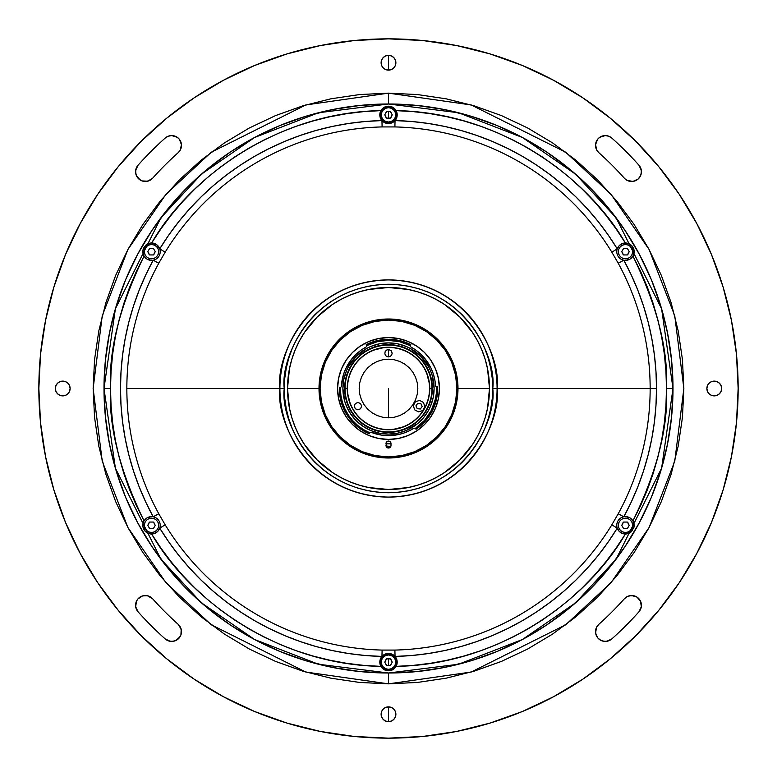 <?xml version="1.0" encoding="UTF-8"?>
<svg xmlns="http://www.w3.org/2000/svg" width="777" height="777" viewBox="0 0 777 777"><rect width="100%" height="100%" fill="white"/><g stroke="black" fill="none" stroke-linecap="round" stroke-linejoin="round"><path stroke-width="1.17" d="M388.5 388.5L388.5 417.822L388.5 388.5M388.5 658.886L388.5 665.394L388.5 658.886M388.5 111.606L388.5 118.114L388.5 111.606M388.5 349.514L388.5 356.905L388.5 349.514L391.113 350.602L392.191 353.205L391.569 355.264L389.908 356.624L387.781 356.828L385.887 355.817L384.877 353.933L385.091 351.796L386.451 350.136L388.5 349.514M388.5 721.648L388.5 706.876L391.326 707.439L393.725 709.042L395.318 711.431L395.882 714.257A7.381 7.381 0 0 1 388.5 721.648A7.381 7.381 0 0 1 381.118 714.257A7.381 7.381 0 0 1 388.5 706.876A7.381 7.381 0 0 1 395.882 714.257L395.318 717.084L393.725 719.483L391.326 721.085L388.5 721.648L385.674 721.085L383.275 719.483L381.682 717.084L381.118 714.257L381.682 711.431L383.275 709.042L385.674 707.439L388.5 706.876L388.5 721.648M388.5 70.124L388.5 55.352L391.326 55.915L393.725 57.517L395.318 59.916L395.882 62.743A7.381 7.381 0 0 1 388.5 70.124A7.381 7.381 0 0 1 381.118 62.743A7.381 7.381 0 0 1 388.5 55.352A7.381 7.381 0 0 1 395.882 62.743L395.318 65.569L393.725 67.958L391.326 69.561L388.5 70.124L385.674 69.561L383.275 67.958L381.682 65.569L381.118 62.743L381.682 59.916L383.275 57.517L385.674 55.915L388.5 55.352L388.5 70.124M627.661 596.367L624.358 598.785A9.771 9.771 0 0 1 631.652 595.512L636.965 597.086L640.569 601.291L641.316 606.779L638.947 611.79A335.538 335.538 0 0 1 611.79 638.947L608.508 640.879L604.729 641.413L601.039 640.452L597.989 638.16L596.056 634.867L595.532 631.099L596.483 627.408L598.785 624.358A315.986 315.986 0 0 0 624.358 598.785L627.661 596.367L631.652 595.512A9.771 9.771 0 0 1 638.947 611.79A335.538 335.538 0 0 1 611.79 638.947A9.771 9.771 0 0 1 597.989 638.16A9.771 9.771 0 0 1 598.785 624.358L597.484 625.767M180.944 634.867L181.177 629.205L178.215 624.358L180.517 627.408L181.468 631.099L180.944 634.867L179.011 638.16L175.961 640.452L172.271 641.413L168.492 640.879L165.21 638.947A335.538 335.538 0 0 1 138.053 611.79A9.771 9.771 0 0 1 145.348 595.512A9.771 9.771 0 0 1 152.642 598.785A315.986 315.986 0 0 0 178.215 624.358A9.771 9.771 0 0 1 179.011 638.16A9.771 9.771 0 0 1 165.21 638.947A335.538 335.538 0 0 1 138.053 611.79L135.684 606.779L136.431 601.291L137.927 598.921L142.579 595.91L147.387 595.726L152.642 598.785L147.387 595.726M142.133 180.944L147.795 181.177L152.642 178.215L149.592 180.517L145.901 181.468L142.133 180.944L138.84 179.011L136.548 175.961L135.587 172.271L136.121 168.492L138.053 165.21A335.538 335.538 0 0 1 165.21 138.053A9.771 9.771 0 0 1 180.847 141.87A9.771 9.771 0 0 1 178.215 152.642A315.986 315.986 0 0 0 152.642 178.215A9.771 9.771 0 0 1 138.84 179.011A9.771 9.771 0 0 1 138.053 165.21A335.538 335.538 0 0 1 165.21 138.053L168.23 136.218L171.717 135.577L177.263 137.296L179.4 139.306L181.468 144.736L180.089 150.379L178.215 152.642L180.089 150.379M721.648 388.5A7.381 7.381 0 0 1 714.257 395.882A7.381 7.381 0 0 1 706.876 388.5A7.381 7.381 0 0 1 714.257 381.118A7.381 7.381 0 0 1 721.648 388.5L721.085 391.326L719.483 393.725L717.084 395.318L714.257 395.882L711.431 395.318L709.042 393.725L707.439 391.326L706.876 388.5L707.439 385.674L709.042 383.275L711.431 381.682L714.257 381.118L717.084 381.682L719.483 383.275L721.085 385.674L721.648 388.5M70.124 388.5A7.381 7.381 0 0 1 62.743 395.882A7.381 7.381 0 0 1 55.352 388.5A7.381 7.381 0 0 1 62.743 381.118A7.381 7.381 0 0 1 70.124 388.5L69.561 391.326L67.958 393.725L65.569 395.318L62.743 395.882L59.916 395.318L57.517 393.725L55.915 391.326L55.352 388.5L55.915 385.674L57.517 383.275L59.916 381.682L62.743 381.118L65.569 381.682L67.958 383.275L69.561 385.674L70.124 388.5M598.785 152.642L596.911 150.379L598.785 152.642A9.771 9.771 0 0 1 605.283 135.577A9.771 9.771 0 0 1 611.79 138.053A335.538 335.538 0 0 1 638.947 165.21A9.771 9.771 0 0 1 638.16 179.011A9.771 9.771 0 0 1 624.358 178.215A315.986 315.986 0 0 0 598.785 152.642A315.986 315.986 0 0 1 624.358 178.215L625.767 179.516L624.358 178.215M388.5 738.15A349.65 349.65 0 0 1 38.85 388.5A349.65 349.65 0 0 1 388.5 38.85A349.65 349.65 0 0 1 738.15 388.5A349.65 349.65 0 0 1 388.5 738.15L422.775 736.47L456.711 731.429L489.996 723.096L522.309 711.538L553.321 696.862L582.76 679.224L610.314 658.779L635.741 635.741L658.779 610.314L679.224 582.76L696.862 553.321L711.538 522.309L723.096 489.996L731.429 456.711L736.47 422.775L738.15 388.5L736.47 354.225L731.429 320.289L723.096 287.004L711.538 254.691L696.862 223.679L679.224 194.24L658.779 166.686L635.741 141.259L610.314 118.221L582.76 97.776L553.321 80.138L522.309 65.462L489.996 53.904L456.711 45.571L422.775 40.53L388.5 38.85L354.225 40.53L320.289 45.571L287.004 53.904L254.691 65.462L223.679 80.138L194.24 97.776L166.686 118.221L141.259 141.259L118.221 166.686L97.776 194.24L80.138 223.679L65.462 254.691L53.904 287.004L45.571 320.289L40.53 354.225L38.85 388.5L40.53 422.775L45.571 456.711L53.904 489.996L65.462 522.309L80.138 553.321L97.776 582.76L118.221 610.314L141.259 635.741L166.686 658.779L194.24 679.224L223.679 696.862L254.691 711.538L287.004 723.096L320.289 731.429L354.225 736.47L388.5 738.15M388.5 104.001L388.5 93.143L471.202 104.953L565.714 152.214L611.033 194.289L649.106 249.504L674.766 315.792L683.857 388.5L674.766 461.208L649.106 527.496L611.033 582.711L565.714 624.786L471.202 672.047L388.5 683.857L388.5 672.999L416.385 671.629L444.007 667.53L471.085 660.751L497.377 651.34L522.61 639.403L546.561 625.048L568.987 608.42L589.675 589.675L608.42 568.987L625.048 546.561L639.403 522.61L651.34 497.377L660.751 471.085L667.53 444.007L671.629 416.385L672.999 388.5L671.629 360.615L667.53 332.993L660.751 305.915L651.34 279.623L639.403 254.39L625.048 230.439L608.42 208.013L589.675 187.325L568.987 168.58L546.561 151.952L522.61 137.597L497.377 125.66L471.085 116.249L444.007 109.47L416.385 105.371L388.5 104.001L360.615 105.371L332.993 109.47L305.915 116.249L279.623 125.66L254.39 137.597L230.439 151.952L208.013 168.58L187.325 187.325L168.58 208.013L151.952 230.439L137.597 254.39L125.66 279.623L116.249 305.915L109.47 332.993L105.371 360.615L104.001 388.5L105.371 416.385L109.47 444.007L116.249 471.085L125.66 497.377L137.597 522.61L151.952 546.561L168.58 568.987L187.325 589.675L208.013 608.42L230.439 625.048L254.39 639.403L279.623 651.34L305.915 660.751L332.993 667.53L360.615 671.629L388.5 672.999L388.5 683.857L305.798 672.047L211.286 624.786L165.967 582.711L127.894 527.496L102.234 461.208L93.143 388.5L102.234 315.792L127.894 249.504L165.967 194.289L211.286 152.214L305.798 104.953L388.5 93.143L388.5 104.001M621.911 252.02L621.911 251.35M622.94 249.145L624.106 248.368M626.854 248.368L628.01 249.145M629.049 251.35L629.049 252.02M628.01 254.215L626.854 254.992M624.106 254.992L622.94 254.215M621.911 525.65L621.911 524.98M622.94 522.785L624.106 522.008M626.854 522.008L628.01 522.785M629.049 524.98L629.049 525.65M628.01 527.855L626.854 528.632M624.106 528.632L622.94 527.855M384.936 662.47L384.936 661.8M385.965 659.605L387.131 658.828M389.869 658.828L391.035 659.605M392.064 661.8L392.064 662.47M391.035 664.675L389.869 665.452M387.131 665.452L385.965 664.675M147.951 525.65L147.951 524.98M148.99 522.785L150.146 522.008M152.894 522.008L154.06 522.785M155.089 524.98L155.089 525.65M154.06 527.855L152.894 528.632M150.146 528.632L148.99 527.855M147.951 252.02L147.951 251.35M148.99 249.145L150.146 248.368M152.894 248.368L154.06 249.145M155.089 251.35L155.089 252.02M154.06 254.215L152.894 254.992M150.146 254.992L148.99 254.215M384.936 115.2L384.936 114.53M385.965 112.325L387.131 111.548M389.869 111.548L391.035 112.325M392.064 114.53L392.064 115.2M391.035 117.395L389.869 118.172M387.131 118.172L385.965 117.395M152.642 178.215A315.986 315.986 0 0 1 178.215 152.642A315.986 315.986 0 0 0 152.642 178.215M178.215 624.358A315.986 315.986 0 0 1 152.642 598.785M596.911 150.379L595.532 144.736L597.6 139.306L599.737 137.296L605.283 135.577L608.77 136.218L611.79 138.053A335.538 335.538 0 0 1 638.947 165.21L640.879 168.492L641.413 172.271L640.452 175.961L638.16 179.011L633.012 181.391L629.205 181.177L625.767 179.516M388.5 683.857L359.547 682.439L330.876 678.185L302.758 671.134L275.476 661.373L249.271 648.98L224.407 634.081L201.126 616.812L179.652 597.348L160.188 575.874L142.919 552.593L128.02 527.729L115.627 501.524L105.866 474.242L98.815 446.124L94.561 417.453L93.143 388.5L94.561 359.547L98.815 330.876L105.866 302.758L115.627 275.476L128.02 249.271L142.919 224.407L160.188 201.126L179.652 179.652L201.126 160.188L224.407 142.919L249.271 128.02L275.476 115.627L302.758 105.866L330.876 98.815L359.547 94.561L388.5 93.143L417.453 94.561L446.124 98.815L474.242 105.866L501.524 115.627L527.729 128.02L552.593 142.919L575.874 160.188L597.348 179.652L616.812 201.126L634.081 224.407L648.98 249.271L661.373 275.476L671.134 302.758L678.185 330.876L682.439 359.547L683.857 388.5L682.439 417.453L678.185 446.124L671.134 474.242L661.373 501.524L648.98 527.729L634.081 552.593L616.812 575.874L597.348 597.348L575.874 616.812L552.593 634.081L527.729 648.98L501.524 661.373L474.242 671.134L446.124 678.185L417.453 682.439L388.5 683.857M624.358 598.785A315.986 315.986 0 0 1 598.785 624.358M320.289 731.429L287.004 723.096M53.904 287.004L65.462 254.691L53.904 287.004M194.24 97.776L223.679 80.138L194.24 97.776M456.711 45.571L489.996 53.904M582.76 679.224L553.321 696.862L582.76 679.224M640.569 601.291L636.965 597.086M634.421 595.91L629.613 595.726M596.483 627.408L595.609 633.012L596.862 636.606M602.835 641.112L606.643 641.336L611.79 638.947M165.21 638.947L170.357 641.336L174.165 641.112M175.961 640.452L180.138 636.606M138.053 165.21L135.664 170.357L135.888 174.165M136.548 175.961L140.394 180.138M177.263 137.296L171.717 135.577M168.23 136.218L165.21 138.053M711.431 395.318L714.257 395.882M714.257 381.118L711.431 381.682M395.882 714.257L395.318 711.431L393.725 709.042M381.682 711.431L381.118 714.257M62.743 395.882L65.569 395.318M65.569 381.682L62.743 381.118L59.916 381.682M611.79 138.053L608.77 136.218M602.379 136.014L599.737 137.296M627.408 180.517L633.012 181.391L636.606 180.138M638.16 179.011L639.452 177.603M641.112 174.165L641.336 170.357L638.947 165.21M381.118 62.743L381.682 65.569M395.318 65.569L395.882 62.743M287.509 388.5A100.991 100.991 0 0 1 388.5 287.509A100.991 100.991 0 0 1 489.491 388.5A100.991 100.991 0 0 0 388.5 287.509A100.991 100.991 0 0 0 287.509 388.5L319.007 388.5L287.509 388.5A100.991 100.991 0 0 0 388.5 489.491A100.991 100.991 0 0 0 489.491 388.5L457.993 388.5L489.491 388.5A100.991 100.991 0 0 1 388.5 489.491A100.991 100.991 0 0 1 287.509 388.5L289.452 408.197L291.861 417.812L295.202 427.146L299.436 436.101L304.535 444.609L317.094 459.906L332.391 472.465L340.899 477.564L349.854 481.798L359.188 485.139L368.803 487.548L388.5 489.491L408.197 487.548L417.812 485.139L427.146 481.798L436.101 477.564L444.609 472.465L459.906 459.906L472.465 444.609L477.564 436.101L481.798 427.146L485.139 417.812L487.548 408.197L489.491 388.5L487.548 368.803L485.139 359.188L481.798 349.854L477.564 340.899L472.465 332.391L459.906 317.094L444.609 304.535L436.101 299.436L427.146 295.202L417.812 291.861L408.197 289.452L388.5 287.509L368.803 289.452L359.188 291.861L349.854 295.202L340.899 299.436L332.391 304.535L317.094 317.094L304.535 332.391L299.436 340.899L295.202 349.854L291.861 359.188L289.452 368.803L287.509 388.5M424.038 409.042A41.045 41.045 0 0 1 347.455 388.5A41.045 41.045 0 0 1 388.5 347.455A41.045 41.045 0 0 1 424.057 409.013M622.736 243.434A8.683 8.683 0 0 0 617.259 248.863A8.683 8.683 0 0 1 625.359 242.997L629.856 244.172L633.041 247.407L634.168 251.777L632.944 256.128C657.235 306.138 668.414 350.262 666.481 388.5L672.999 388.5L661.615 308.838L616.103 217.803L575.563 174.155L522.377 137.471L458.527 112.752L388.5 104.001L318.473 112.752L254.623 137.471L201.437 174.155L160.897 217.803L115.384 308.838L104.001 388.5L110.519 388.5C108.586 350.262 119.765 306.138 144.056 256.128L142.832 251.758L143.978 247.377L147.164 244.172L151.641 242.997C189.491 177.253 277.36 112.228 380.915 110.625L384.11 107.362L388.5 106.177L392.89 107.362L396.085 110.625C499.64 112.228 587.509 177.253 625.359 242.997A8.683 8.683 0 0 0 622.746 243.434L626.65 243.075L630.788 244.804A8.683 8.683 0 0 0 625.66 242.997M154.254 243.434A8.683 8.683 0 0 0 151.641 242.997A8.683 8.683 0 0 1 159.741 248.863L168.891 234.868L178.895 221.474L189.724 208.731L201.321 196.688L213.646 185.392L226.651 174.883L240.278 165.2L254.497 156.391L269.23 148.494L284.431 141.521L300.029 135.509L315.977 130.487L332.206 126.466L348.65 123.465L365.258 121.494L381.954 120.571L379.856 115.754L380.915 110.625L363.704 111.626L346.581 113.695L329.633 116.822L312.898 120.998L296.455 126.195L280.371 132.411L264.704 139.607L249.504 147.756L234.848 156.837L220.785 166.812L207.362 177.642L194.638 189.277L182.653 201.68L171.474 214.802L161.121 228.593L151.641 242.997L156.624 244.648L159.741 248.863A8.683 8.683 0 0 1 151.525 260.363A8.683 8.683 0 0 0 153.186 260.208L158.77 263.248A261.655 261.655 0 0 0 158.77 513.752L165.171 524.825A261.655 261.655 0 0 0 382.109 650.077L394.891 650.077A261.655 261.655 0 0 0 611.829 524.825L618.23 513.752L623.814 516.792A8.683 8.683 0 0 0 617.259 528.137L611.829 524.825L618.23 513.752A261.655 261.655 0 0 0 650.155 388.5L656.507 388.5A268.007 268.007 0 0 1 623.814 516.792A8.683 8.683 0 0 1 632.944 520.872L634.081 524.116L633.896 527.486A8.683 8.683 0 0 0 632.944 520.872L634.149 525.806L632.381 530.594L627.758 533.702L622.746 533.566A8.683 8.683 0 0 0 625.359 534.003A8.683 8.683 0 0 1 623.814 516.792A8.683 8.683 0 0 1 625.475 516.637A8.683 8.683 0 0 0 623.814 516.792L618.23 513.752A261.655 261.655 0 0 0 650.155 388.5L497.095 388.5A108.595 108.595 0 0 1 388.5 497.095A108.595 108.595 0 0 1 279.905 388.5L126.845 388.5A261.655 261.655 0 0 0 158.77 513.752L153.186 516.792A268.007 268.007 0 0 1 153.186 260.208A8.683 8.683 0 0 0 159.741 248.863L165.171 252.175L159.741 248.863A268.007 268.007 0 0 1 381.954 120.571L382.109 126.923A261.655 261.655 0 0 0 165.171 252.175L158.77 263.248L153.186 260.208A8.683 8.683 0 0 1 144.056 256.128L142.919 252.884L143.104 249.514A8.683 8.683 0 0 0 144.056 256.128L136.325 271.532L129.555 287.393L123.786 303.642L119.036 320.221L115.317 337.063L112.655 354.098L111.053 371.26L110.519 388.5L104.001 388.5A284.499 284.499 0 0 1 388.5 104.001A284.499 284.499 0 0 1 672.999 388.5A284.499 284.499 0 0 1 388.5 672.999A284.499 284.499 0 0 1 104.001 388.5L115.384 468.162L160.897 559.197L201.437 602.845L254.623 639.529L318.473 664.248L388.5 672.999L458.527 664.248L522.377 639.529L575.563 602.845L616.103 559.197L661.615 468.162L672.999 388.5L666.481 388.5L665.947 371.26L664.345 354.098L661.683 337.063L657.964 320.221L653.214 303.642L647.445 287.393L640.675 271.532L632.944 256.128L629.768 259.236L625.475 260.363A8.683 8.683 0 0 1 623.814 260.208A8.683 8.683 0 0 0 625.475 260.363A8.683 8.683 0 0 1 617.259 248.863L611.829 252.175A261.655 261.655 0 0 0 394.891 126.923L382.109 126.923A261.655 261.655 0 0 0 165.171 252.175L158.77 263.248A261.655 261.655 0 0 0 126.845 388.5L279.905 388.5A108.595 108.595 0 0 1 388.5 279.905A108.595 108.595 0 0 1 497.095 388.5L650.155 388.5A261.655 261.655 0 0 0 618.23 263.248L611.829 252.175A261.655 261.655 0 0 0 394.891 126.923L382.109 126.923L381.954 120.571A8.683 8.683 0 0 1 380.915 110.625A8.683 8.683 0 0 0 388.5 123.543A8.683 8.683 0 0 1 381.954 120.571A8.683 8.683 0 0 0 395.046 120.571L394.891 126.923L395.046 120.571A268.007 268.007 0 0 1 617.259 248.863A8.683 8.683 0 0 0 623.814 260.208A268.007 268.007 0 0 1 656.507 388.5L650.155 388.5A261.655 261.655 0 0 0 618.23 263.248L623.814 260.208L618.23 263.248L611.829 252.175L617.259 248.863L619.366 245.503L622.746 243.434M622.746 533.566L619.366 531.497L617.259 528.137A268.007 268.007 0 0 1 395.046 656.429L397.144 661.246L396.085 666.375A8.683 8.683 0 0 0 388.5 653.457A8.683 8.683 0 0 0 380.915 666.375A8.683 8.683 0 0 1 388.5 653.457A8.683 8.683 0 0 0 381.954 656.429A268.007 268.007 0 0 1 159.741 528.137A8.683 8.683 0 0 0 153.186 516.792L158.77 513.752L165.171 524.825L159.741 528.137L165.171 524.825A261.655 261.655 0 0 0 382.109 650.077L381.954 656.429L382.109 650.077L394.891 650.077L395.046 656.429A8.683 8.683 0 0 0 388.5 653.457A8.683 8.683 0 0 1 395.046 656.429L394.891 650.077A261.655 261.655 0 0 0 611.829 524.825L617.259 528.137A8.683 8.683 0 0 0 622.736 533.566M381.449 667.21A8.683 8.683 0 0 0 386.188 670.512M617.259 528.137L608.109 542.132L598.105 555.526L587.276 568.269L575.679 580.312L563.354 591.608L550.349 602.117L536.722 611.8L522.503 620.609L507.769 628.506L492.569 635.479L476.971 641.491L461.023 646.513L444.794 650.534L428.35 653.535L411.742 655.506L395.046 656.429A8.683 8.683 0 0 1 396.085 666.375L391.88 670.143L386.198 670.512L382.313 668.239L380.361 665.17L379.856 661.246L381.954 656.429L365.258 655.506L348.65 653.535L332.206 650.534L315.977 646.513L300.029 641.491L284.431 635.479L269.23 628.506L254.497 620.609L240.278 611.8L226.651 602.117L213.646 591.608L201.321 580.312L189.724 568.269L178.895 555.526L168.891 542.132L159.741 528.137A8.683 8.683 0 0 1 151.641 534.003A8.683 8.683 0 0 0 154.254 533.566L150.35 533.925L146.212 532.196A8.683 8.683 0 0 0 151.34 534.003M143.599 521.746A8.683 8.683 0 0 0 143.162 522.97L144.056 520.872A8.683 8.683 0 0 1 151.525 516.637A8.683 8.683 0 0 0 147.232 517.764L151.525 516.637A8.683 8.683 0 0 1 153.186 516.792L145.649 501.874L139.054 486.509L133.43 470.765L128.797 454.7L125.175 438.374L122.572 421.862L121.008 405.215L120.493 388.5L121.008 371.785L122.572 355.138L125.175 338.626L128.797 322.3L133.43 306.235L139.054 290.491L145.649 275.126L153.186 260.208M143.153 522.999A8.683 8.683 0 0 0 142.9 526.34M145.367 531.449A8.683 8.683 0 0 0 146.212 532.196L143.959 529.593A8.683 8.683 0 0 0 145.357 531.439L142.9 526.35A8.683 8.683 0 0 0 143.114 527.515M151.389 534.003A8.683 8.683 0 0 0 151.525 534.003L148.154 533.333L145.357 531.439M143.959 529.593L142.9 526.35L143.153 522.989L144.056 520.872L147.232 517.764M143.104 249.514L146.222 244.794L151.525 242.997A8.683 8.683 0 0 0 151.418 242.997M151.282 242.997A8.683 8.683 0 0 0 145.367 245.551M380.915 110.625L385.12 106.857L390.802 106.488L394.687 108.761L396.639 111.83L397.144 115.754L395.046 120.571L411.742 121.494L428.35 123.465L444.794 126.466L461.023 130.487L476.971 135.509L492.569 141.521L507.769 148.494L522.503 156.391L536.722 165.2L550.349 174.883L563.354 185.392L575.679 196.688L587.276 208.731L598.105 221.474L608.109 234.868L617.259 248.863M386.208 106.478A8.683 8.683 0 0 0 383.187 107.984M383.148 108.022A8.683 8.683 0 0 0 382.333 108.741M382.294 108.78A8.683 8.683 0 0 0 381.439 109.8M396.085 666.375L413.296 665.374L430.419 663.305L447.367 660.178L464.102 656.002L480.545 650.805L496.629 644.589L512.296 637.393L527.496 629.244L542.152 620.163L556.215 610.188L569.638 599.358L582.361 587.723L594.347 575.32L605.526 562.198L615.879 548.407L625.359 534.003C587.509 599.747 499.64 664.772 396.085 666.375L393.832 668.997A8.683 8.683 0 0 0 394.667 668.259M633.896 527.486L630.778 532.206L625.475 534.003A8.683 8.683 0 0 0 625.582 534.003M625.718 534.003A8.683 8.683 0 0 0 631.633 531.449M625.475 516.637L629.768 517.764L632.944 520.872L640.675 505.468L647.445 489.607L653.214 473.358L657.964 456.779L661.683 439.937L664.345 422.902L665.947 405.74L666.481 388.5C668.414 426.738 657.235 470.862 632.944 520.872M623.814 260.208L631.351 275.126L637.946 290.491L643.57 306.235L648.203 322.3L651.825 338.626L654.428 355.138L655.992 371.785L656.507 388.5L655.992 405.215L654.428 421.862L651.825 438.374L648.203 454.7L643.57 470.765L637.946 486.509L631.351 501.874L623.814 516.792M633.401 255.254A8.683 8.683 0 0 0 633.838 254.03L632.944 256.128A8.683 8.683 0 0 1 625.475 260.363A8.683 8.683 0 0 0 629.768 259.236M633.847 254.001A8.683 8.683 0 0 0 634.1 250.66M633.041 247.407A8.683 8.683 0 0 0 631.643 245.561L634.1 250.65A8.683 8.683 0 0 0 633.886 249.485M631.633 245.551A8.683 8.683 0 0 0 630.788 244.804L631.643 245.561M634.1 250.65L633.847 254.011M625.359 242.997L615.879 228.593L605.526 214.802L594.347 201.68L582.361 189.277L569.638 177.642L556.215 166.812L542.152 156.837L527.496 147.756L512.296 139.607L496.629 132.411L480.545 126.195L464.102 120.998L447.367 116.822L430.419 113.695L413.296 111.626L396.085 110.625A8.683 8.683 0 0 1 388.5 123.543A8.683 8.683 0 0 0 396.085 110.625M395.551 109.79A8.683 8.683 0 0 0 390.812 106.488M159.741 248.863A8.683 8.683 0 0 0 154.264 243.434M151.525 260.363L147.232 259.236L144.056 256.128M110.519 388.5L111.053 405.74L112.655 422.902L115.317 439.937L119.036 456.779L123.786 473.358L129.555 489.607L136.325 505.468L144.056 520.872C119.765 470.862 108.586 426.738 110.519 388.5M154.264 533.566A8.683 8.683 0 0 0 159.741 528.137L157.634 531.497L154.254 533.566M153.186 516.792A8.683 8.683 0 0 0 151.525 516.637A8.683 8.683 0 0 1 159.741 528.137M151.641 534.003L161.121 548.407L171.474 562.198L182.653 575.32L194.638 587.723L207.362 599.358L220.785 610.188L234.848 620.163L249.504 629.244L264.704 637.393L280.371 644.589L296.455 650.805L312.898 656.002L329.633 660.178L346.581 663.305L363.704 665.374L380.915 666.375C277.36 664.772 189.491 599.747 151.641 534.003L151.525 534.003M393.832 668.997L390.802 670.512A8.683 8.683 0 0 0 393.813 669.016M394.706 668.22A8.683 8.683 0 0 0 395.561 667.2M142.9 526.35L143.153 522.989M390.802 670.512L385.12 670.143L380.915 666.375M53.904 489.996L65.462 522.309M194.24 679.224L223.679 696.862M582.76 97.776L553.321 80.138M396.105 662.14A7.605 7.605 0 0 0 388.5 654.535A7.605 7.605 0 0 0 380.895 662.14L381.332 662.14A7.168 7.168 0 0 1 388.5 654.972A7.168 7.168 0 0 1 395.668 662.14L396.105 662.14A7.605 7.605 0 0 1 388.5 669.745A7.605 7.605 0 0 1 380.895 662.14A7.605 7.605 0 0 1 388.5 654.535A7.605 7.605 0 0 1 396.105 662.14L395.668 662.14A7.168 7.168 0 0 1 388.5 669.308A7.168 7.168 0 0 1 381.332 662.14L380.895 662.14A7.605 7.605 0 0 0 388.5 669.745A7.605 7.605 0 0 0 396.105 662.14M392.259 662.14L390.384 658.886L392.259 662.14L390.384 658.886L386.616 658.886L384.741 662.14L386.616 658.886L384.741 662.14L386.616 665.394L390.384 665.394L392.259 662.14M395.668 662.14L395.124 664.879L393.57 667.21L391.239 668.764L388.5 669.308L385.761 668.764L383.43 667.21L381.876 664.879L381.332 662.14L381.876 659.401L383.43 657.07L385.761 655.516L388.5 654.972L391.239 655.516L393.57 657.07L395.124 659.401L395.668 662.14M627.36 254.934L629.244 251.68L627.36 254.934L629.244 251.68L627.36 248.426L623.601 248.426L621.717 251.68L623.601 248.426L621.717 251.68L623.601 254.934L621.717 251.68L623.601 254.934L627.36 254.934M632.643 251.68L632.099 254.419L630.545 256.75L628.224 258.304L625.475 258.848L622.736 258.304L620.415 256.75L618.861 254.419L618.307 251.68L618.861 248.941L620.415 246.61L622.736 245.056L625.475 244.512L628.224 245.056L630.545 246.61L632.099 248.941L632.643 251.68M153.399 528.574L155.283 525.32L153.399 528.574L155.283 525.32L153.399 522.066L155.283 525.32L153.399 522.066L149.64 522.066L147.756 525.32L149.64 522.066L147.756 525.32L149.64 528.574L153.399 528.574M158.693 525.32L158.139 528.059L156.585 530.39L154.264 531.944L151.525 532.488L148.776 531.944L146.455 530.39L144.901 528.059L144.357 525.32L144.901 522.581L146.455 520.25L148.776 518.696L151.525 518.152L154.264 518.696L156.585 520.25L158.139 522.581L158.693 525.32M153.399 254.934L155.283 251.68L153.399 254.934L155.283 251.68L153.399 248.426L155.283 251.68L153.399 248.426L149.64 248.426L147.756 251.68L149.64 254.934L147.756 251.68L149.64 254.934L153.399 254.934M158.693 251.68L158.139 254.419L156.585 256.75L154.264 258.304L151.525 258.848L148.776 258.304L146.455 256.75L144.901 254.419L144.357 251.68L144.901 248.941L146.455 246.61L148.776 245.056L151.525 244.512L154.264 245.056L156.585 246.61L158.139 248.941L158.693 251.68M396.105 114.86A7.605 7.605 0 0 0 388.5 107.255A7.605 7.605 0 0 0 380.895 114.86L381.332 114.86A7.168 7.168 0 0 1 388.5 107.692A7.168 7.168 0 0 1 395.668 114.86L396.105 114.86A7.605 7.605 0 0 1 388.5 122.465A7.605 7.605 0 0 1 380.895 114.86A7.605 7.605 0 0 1 388.5 107.255A7.605 7.605 0 0 1 396.105 114.86L395.668 114.86A7.168 7.168 0 0 1 388.5 122.028A7.168 7.168 0 0 1 381.332 114.86L380.895 114.86A7.605 7.605 0 0 0 388.5 122.465A7.605 7.605 0 0 0 396.105 114.86M390.384 118.114L392.259 114.86L390.384 118.114L392.259 114.86L390.384 111.606L386.616 111.606L384.741 114.86L386.616 118.114L384.741 114.86L386.616 118.114L390.384 118.114M395.668 114.86L395.124 117.599L393.57 119.93L391.239 121.484L388.5 122.028L385.761 121.484L383.43 119.93L381.876 117.599L381.332 114.86L381.876 112.121L383.43 109.79L385.761 108.236L388.5 107.692L391.239 108.236L393.57 109.79L395.124 112.121L395.668 114.86M629.244 525.32L627.36 522.066L629.244 525.32L627.36 522.066L623.601 522.066L621.717 525.32L623.601 522.066L621.717 525.32L623.601 528.574L621.717 525.32L623.601 528.574L627.36 528.574L629.244 525.32M632.643 525.32L632.099 528.059L630.545 530.39L628.224 531.944L625.475 532.488L622.736 531.944L620.415 530.39L618.861 528.059L618.307 525.32L618.861 522.581L620.415 520.25L622.736 518.696L625.475 518.152L628.224 518.696L630.545 520.25L632.099 522.581L632.643 525.32M429.759 388.529L429.759 388.5A41.259 41.259 0 0 1 388.5 429.759A41.259 41.259 0 0 1 347.241 388.5A41.259 41.259 0 0 0 388.5 429.759A41.259 41.259 0 0 0 429.759 388.5L431.934 388.5A43.434 43.434 0 0 1 388.5 431.934A43.434 43.434 0 0 1 345.066 388.5L347.241 388.5L345.066 388.5A43.434 43.434 0 0 1 388.5 345.066A43.434 43.434 0 0 1 431.934 388.5L429.759 388.5A41.259 41.259 0 0 0 388.5 347.241A41.259 41.259 0 0 0 347.241 388.5A41.259 41.259 0 0 1 388.5 347.241A41.259 41.259 0 0 1 429.759 388.5L429.759 388.471M429.564 384.46L426.622 372.707M420.396 362.325L414.675 356.604M407.954 352.117L400.476 349.009L392.54 347.436M384.46 347.436L372.707 350.378M362.325 356.604L356.604 362.325M352.117 369.046L349.009 376.524L347.436 384.46M347.436 392.54L350.378 404.293M356.604 414.675L362.325 420.396M369.046 424.883L376.524 427.991L384.46 429.564M392.54 429.564L404.293 426.622M414.675 420.396L420.396 414.675M424.883 407.954L427.991 400.476L429.564 392.54M354.244 406.148L355.322 403.535L357.935 402.457L360.547 403.535L361.626 406.148L360.547 408.76L357.935 409.838L355.322 408.76L354.244 406.148M359.178 388.5L359.741 382.779L361.412 377.282L364.122 372.212L367.774 367.774L372.212 364.122L377.282 361.412L382.779 359.741L388.5 359.178L394.221 359.741L399.718 361.412L404.788 364.122L409.226 367.774L412.878 372.212L415.588 377.282L417.259 382.779L417.822 388.5L417.259 394.221L415.588 399.718L412.878 404.788L409.226 409.226L404.788 412.878L399.718 415.588L394.221 417.259L388.5 417.822L382.779 417.259L377.282 415.588L372.212 412.878L367.774 409.226L364.122 404.788L361.412 399.718L359.741 394.221L359.178 388.5M424.796 406.701L422.727 410.586L418.512 411.878L414.617 409.809L413.335 405.594L415.404 401.699L419.619 400.417L423.504 402.486L424.796 406.701M417.239 408.692L420.367 408.993L422.183 406.449L420.881 403.593L417.764 403.292L415.938 405.847L417.239 408.692M497.086 388.5A108.586 108.586 0 0 1 388.5 497.086A108.586 108.586 0 0 1 279.914 388.5C275.553 420.26 308.129 495.609 388.5 497.086C468.871 495.609 501.447 420.26 497.086 388.5L492.744 388.5C496.93 418.988 465.656 491.326 388.5 492.744C311.344 491.326 280.07 418.988 284.256 388.5L279.914 388.5L284.256 388.5L284.761 378.282L286.257 368.162L288.743 358.236L292.191 348.611L296.561 339.364L301.826 330.584L307.915 322.368L314.792 314.792L322.368 307.915L330.584 301.826L339.364 296.561L348.611 292.191L358.236 288.743L368.162 286.257L378.282 284.761L388.5 284.256L398.718 284.761L408.838 286.257L418.764 288.743L428.389 292.191L437.636 296.561L446.416 301.826L454.632 307.915L462.208 314.792L469.085 322.368L475.174 330.584L480.439 339.364L484.809 348.611L488.257 358.236L490.743 368.162L492.239 378.282L492.744 388.5L492.239 398.718L490.743 408.838L488.257 418.764L484.809 428.389L480.439 437.636L475.174 446.416L469.085 454.632L462.208 462.208L454.632 469.085L446.416 475.174L437.636 480.439L428.389 484.809L418.764 488.257L408.838 490.743L398.718 492.239L388.5 492.744L378.282 492.239L368.162 490.743L358.236 488.257L348.611 484.809L339.364 480.439L330.584 475.174L322.368 469.085L314.792 462.208L307.915 454.632L301.826 446.416L296.561 437.636L292.191 428.389L288.743 418.764L286.257 408.838L284.761 398.718L284.256 388.5C280.07 358.012 311.344 285.674 388.5 284.256C465.656 285.674 496.93 358.012 492.744 388.5L497.086 388.5C501.447 356.74 468.871 281.391 388.5 279.914C308.129 281.391 275.553 356.74 279.914 388.5A108.586 108.586 0 0 1 388.5 279.914A108.586 108.586 0 0 1 497.086 388.5M346.367 371.047L343.774 379.603L342.89 388.5A45.61 45.61 0 0 1 388.5 342.89A45.61 45.61 0 0 1 434.11 388.5L432.138 375.262A45.61 45.61 0 0 0 430.643 371.076L428.719 366.997A45.61 45.61 0 0 0 410.013 348.281L405.953 346.367A45.61 45.61 0 0 0 371.066 346.357L366.997 348.281A45.61 45.61 0 0 0 348.29 366.977L346.367 371.047A45.61 45.61 0 0 0 342.89 388.5L344.862 401.738A45.61 45.61 0 0 0 346.357 405.924L350.582 413.84L356.255 420.745L363.16 426.418L371.047 430.633A45.61 45.61 0 0 0 428.71 410.023L430.633 405.953A45.61 45.61 0 0 0 434.11 388.5A45.61 45.61 0 0 1 388.5 434.11A45.61 45.61 0 0 1 342.89 388.5A45.61 45.61 0 0 0 344.852 401.709M346.377 405.982A45.61 45.61 0 0 0 348.271 409.974M348.29 410.023A45.61 45.61 0 0 0 356.225 420.716M428.729 409.974A45.61 45.61 0 0 0 430.623 405.982M410.868 347.018A47.125 47.125 0 0 0 410.839 346.998A47.125 47.125 0 0 1 435.547 385.79L435.499 385.033M352.136 358.518L352.127 358.527A47.125 47.125 0 0 0 341.414 386.616A47.125 47.125 0 0 1 366.161 346.998L366.161 346.998A47.125 47.125 0 0 0 366.132 347.018M433.352 374.048A47.125 47.125 0 0 0 433.343 374.019L434.819 379.836A47.125 47.125 0 0 0 434.819 379.807M431.138 368.434A47.125 47.125 0 0 0 424.708 358.333L431.138 368.434L433.343 374.019M411.159 347.183L415.928 350.174A47.125 47.125 0 0 0 415.918 350.174L420.58 353.972A47.125 47.125 0 0 0 420.571 353.972M356.293 354.098A47.125 47.125 0 0 0 356.245 354.137L360.984 350.242A47.125 47.125 0 0 0 360.975 350.242L365.88 347.154M343.589 364.481A50.923 50.923 0 0 0 337.577 388.5A50.923 50.923 0 0 1 388.5 337.577A50.923 50.923 0 0 1 439.423 388.5A50.923 50.923 0 0 0 433.411 364.481M430.866 360.237A50.923 50.923 0 0 0 416.763 346.134M412.519 343.589A50.923 50.923 0 0 0 364.481 343.589M360.237 346.134A50.923 50.923 0 0 0 346.134 360.237M319.007 388.5L320.095 388.5A68.405 68.405 0 0 1 388.5 320.095A68.405 68.405 0 0 1 456.905 388.5L457.993 388.5A69.493 69.493 0 0 0 388.5 319.007A69.493 69.493 0 0 0 319.007 388.5A69.493 69.493 0 0 1 388.5 319.007A69.493 69.493 0 0 1 457.993 388.5L456.662 374.941L452.709 361.907L446.28 349.893L437.645 339.355L427.107 330.72L415.093 324.291L402.059 320.338L388.5 319.007L374.941 320.338L361.907 324.291L349.893 330.72L339.355 339.355L330.72 349.893L324.291 361.907L320.338 374.941L319.007 388.5L320.338 402.059L324.291 415.093L330.72 427.107L339.355 437.645L349.893 446.28L361.907 452.709L374.941 456.662L388.5 457.993L402.059 456.662L415.093 452.709L427.107 446.28L437.645 437.645L446.28 427.107L452.709 415.093L456.662 402.059L457.993 388.5A69.493 69.493 0 0 1 388.5 457.993A69.493 69.493 0 0 1 319.007 388.5A69.493 69.493 0 0 0 388.5 457.993A69.493 69.493 0 0 0 457.993 388.5L456.905 388.5A68.405 68.405 0 0 1 388.5 456.905A68.405 68.405 0 0 1 320.095 388.5L319.007 388.5M437.694 388.5A49.194 49.194 0 0 1 416.006 429.283A49.194 49.194 0 0 0 437.665 386.781A49.194 49.194 0 0 1 437.694 388.5M369.667 432.867L369.706 432.779A48.106 48.106 0 0 1 340.394 388.5L339.306 388.5A49.194 49.194 0 0 0 369.279 433.78L369.667 432.867M369.279 433.78A49.194 49.194 0 0 1 339.316 387.645A49.194 49.194 0 0 0 339.306 388.5L340.394 388.5A48.106 48.106 0 0 1 340.404 387.655L339.316 387.645M437.665 386.781L436.577 386.82A48.106 48.106 0 0 1 415.394 428.38L416.006 429.283M390.948 445.998L390.996 445.512A2.496 2.496 0 0 1 388.5 448.008A2.496 2.496 0 0 1 386.004 445.512A2.496 2.496 0 0 0 390.948 445.998A2.496 2.496 0 0 0 390.996 445.512L390.996 443.55A2.496 2.496 0 0 0 386.052 443.065A2.496 2.496 0 0 0 386.004 443.55A2.496 2.496 0 0 1 388.5 441.054A2.496 2.496 0 0 1 390.996 443.55L389.889 441.482L387.548 441.249L386.052 443.065L386.422 446.892L388.5 448.008L390.812 446.464L386.052 445.998M320.095 388.5L321.406 375.155L325.301 362.325L331.624 350.495L340.132 340.132L350.495 331.624L362.325 325.301L375.155 321.406L388.5 320.095L401.845 321.406L414.675 325.301L426.505 331.624L436.868 340.132L445.376 350.495L451.699 362.325L455.594 375.155L456.905 388.5L455.594 401.845L451.699 414.675L445.376 426.505L436.868 436.868L426.505 445.376L414.675 451.699L401.845 455.594L388.5 456.905L375.155 455.594L362.325 451.699L350.495 445.376L340.132 436.868L331.624 426.505L325.301 414.675L321.406 401.845L320.095 388.5M433.411 412.519A50.923 50.923 0 0 0 439.423 388.5A50.923 50.923 0 0 1 388.5 439.423A50.923 50.923 0 0 1 337.577 388.5A50.923 50.923 0 0 0 343.589 412.519M346.134 416.763A50.923 50.923 0 0 0 360.237 430.866M364.481 433.411A50.923 50.923 0 0 0 412.519 433.411M416.763 430.866A50.923 50.923 0 0 0 430.866 416.763M439.423 388.5L438.451 398.436L435.547 407.993L430.846 416.793L424.514 424.514L416.793 430.846L407.993 435.547L398.436 438.451L388.5 439.423L378.564 438.451L369.007 435.547L360.207 430.846L352.486 424.514L346.153 416.793L341.453 407.993L338.549 398.436L337.577 388.5L338.549 378.564L341.453 369.007L346.153 360.207L352.486 352.486L360.207 346.153L369.007 341.453L378.564 338.549L388.5 337.577L398.436 338.549L407.993 341.453L416.793 346.153L424.514 352.486L430.846 360.207L435.547 369.007L438.451 378.564L439.423 388.5M434.819 379.836L435.644 386.179L436.577 386.82L436.402 392.9L435.46 398.912L431.361 410.343L424.524 420.376L415.394 428.38L413.966 428.156A47.125 47.125 0 0 1 371.066 432.284L372.134 432.692M375.699 433.857L377.496 434.324M380.817 434.994L382.711 435.266M386.208 435.567L387.898 435.625M398.164 434.625L399.718 434.275M403.185 433.284L404.963 432.653M408.09 431.361L409.79 430.545M412.946 428.787L413.966 428.146M434.984 380.72L434.78 379.613M433.459 374.359L433.012 373.028M431.507 369.221L430.74 367.608M428.817 364.092L428.01 362.82M424.805 358.45L424.242 357.779M421.085 354.458L419.813 353.282M416.793 350.806L415.423 349.825M361.519 349.864L360.159 350.845M357.041 353.409L355.827 354.535M348.844 363.034L347.989 364.423M346.076 367.987L345.367 369.522M343.609 374.145L343.444 374.699M342.142 380.04L341.88 381.594M341.462 385.635L343.463 374.611L345.639 368.9L352.098 358.566L356.274 354.118M403.914 433.032A47.125 47.125 0 0 0 403.943 433.022L398.543 434.547L387.432 435.615L381.857 435.159L371.066 432.284A47.125 47.125 0 0 0 371.076 432.284L369.706 432.779L363.461 429.574L357.741 425.485L352.68 420.61L348.387 415.054L344.949 408.925L342.434 402.36L340.909 395.503L340.394 388.5A48.106 48.106 0 0 1 340.404 387.655L341.414 386.616M409.061 430.905A47.125 47.125 0 0 0 409.11 430.876L403.923 433.032M430.633 405.953L433.226 397.397L434.11 388.5A45.61 45.61 0 0 0 432.148 375.291M430.623 371.017A45.61 45.61 0 0 0 428.739 367.026M409.984 348.271A45.61 45.61 0 0 0 405.973 346.377M371.027 346.377A45.61 45.61 0 0 0 367.016 348.271M348.261 367.026A45.61 45.61 0 0 0 346.377 371.017M366.161 346.998L366.657 345.639L377.272 341.725L388.5 340.394L399.728 341.725L410.343 345.639L410.839 346.998M420.58 353.972L424.708 358.333M413.966 428.156L409.09 430.895M344.862 401.738L346.367 405.953M371.047 430.633L379.603 433.226L388.5 434.11L397.397 433.226L405.953 430.633L417.434 423.756L423.756 417.434L428.719 410.003M432.138 375.262L430.633 371.047M428.719 366.997L420.745 356.255L410.003 348.281M405.953 346.367L397.397 343.774L388.5 342.89L379.603 343.774L371.047 346.367M366.997 348.281L356.255 356.255L348.281 366.997M366.171 344.667A49.194 49.194 0 0 1 410.829 344.667A49.194 49.194 0 0 0 366.171 344.667L366.657 345.639A48.106 48.106 0 0 1 410.343 345.639L410.829 344.667M455.001 368.327L452.709 361.907M427.107 330.72L421.26 327.214M368.327 321.999L361.907 324.291M330.72 349.893L327.098 355.944M321.999 408.673L324.291 415.093M349.893 446.28L355.74 449.786M408.673 455.001L415.093 452.709M446.28 427.107L449.786 421.26M390.996 443.822L386.004 443.822M386.577 457.974L385.994 457.954L386.577 457.974M449.902 355.944L449.621 355.429M447.397 351.602L447.698 352.107L447.397 351.602M345.066 388.5A43.434 43.434 0 0 1 388.5 345.066A43.434 43.434 0 0 1 431.934 388.5L432.371 388.5A43.871 43.871 0 0 0 388.5 344.629A43.871 43.871 0 0 0 344.629 388.5L344.629 388.5A43.871 43.871 0 0 0 388.5 432.371A43.871 43.871 0 0 0 432.371 388.5L431.934 388.5A43.434 43.434 0 0 1 388.5 431.934A43.434 43.434 0 0 1 345.066 388.5M344.629 388.5L345.474 397.057L347.97 405.283L352.02 412.869L357.478 419.522L364.131 424.98L371.717 429.03L379.943 431.526L388.5 432.371L397.057 431.526L405.283 429.03L412.869 424.98L419.522 419.522L424.98 412.869L429.03 405.283L431.526 397.057L432.371 388.5L431.526 379.943L429.03 371.717L424.98 364.131L419.522 357.478L412.869 352.02L405.283 347.97L397.057 345.474L388.5 344.629L379.943 345.474L371.717 347.97L364.131 352.02L357.478 357.478L352.02 364.131L347.97 371.717L345.474 379.943L344.629 388.5M386.849 441.686A53.205 53.205 0 0 0 390.151 441.686"/></g></svg>
